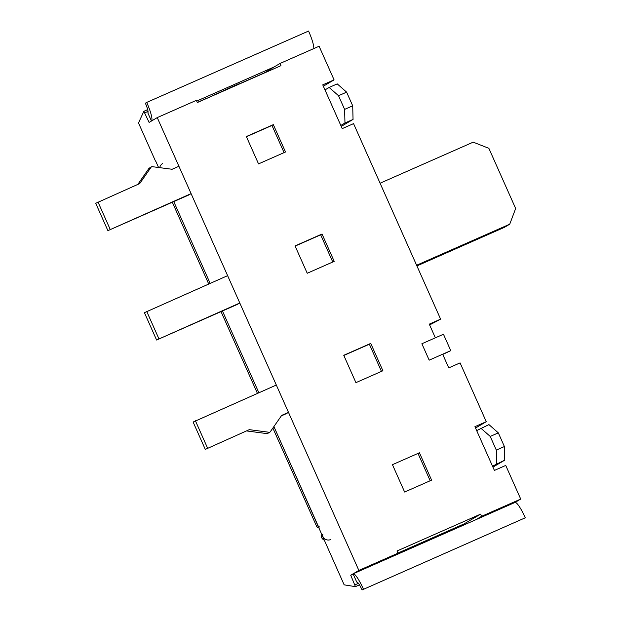 <?xml version="1.0" encoding="UTF-8"?>
<svg xmlns="http://www.w3.org/2000/svg" width="621" height="621" viewBox="0 0 621 621"><rect width="100%" height="100%" fill="white"/><g stroke="black" fill="none" stroke-linecap="round" stroke-linejoin="round"><path stroke-width="0.93" d="M188.714 195.01L190.989 193.682M392.216 556.587L397.976 553.187L396.998 550.998L480.623 514.126L464.081 523.907L397.929 553.078M429.631 324.93L440.607 319.14L353.559 123.626L342.225 128.625L322.749 84.867L334.075 79.876L319.101 46.241L279.986 63.489L280.956 65.671L197.338 102.543L196.36 100.354L157.245 117.602L358.86 570.427L397.976 553.187M475.531 428.032L486.259 421.682L460.083 362.889L448.75 367.888L442.664 354.218L429.181 360.164L421.876 343.755L435.36 337.808L429.274 324.139L440.607 319.14M486.259 421.682L474.925 426.681L494.409 470.431L505.735 465.432L520.716 499.067L514.956 502.474M480.623 514.126L481.601 516.315L520.716 499.067M481.601 516.315L475.841 519.715M271.851 68.294L279.986 63.489M334.075 79.876L323.347 86.218M295.053 245.924L307.232 273.263L334.207 261.371L322.027 234.024L295.053 245.924M332.763 262.008L320.669 234.831L322.027 234.024M343.755 355.297L355.926 382.645L382.901 370.753L370.729 343.405L343.755 355.297M381.465 371.389L369.363 344.213L370.729 343.405M392.449 464.679L404.628 492.026L431.603 480.126L419.431 452.787L392.449 464.679M430.174 480.763L418.073 453.586L419.431 452.787M239.698 303.056L237.439 304.375M288.4 412.429L286.134 413.757M285.505 151.99L273.333 124.65L246.358 136.542L258.53 163.89L285.505 151.99M284.069 152.626L271.967 125.458L273.333 124.65M147.682 109.622L143.839 111.322L149.11 122.415L157.245 117.602M319.714 526.988A2.399 2.36 59.4 0 1 318.006 525.599L273.908 426.557L344.15 584.842L355.453 586.651L350.725 575.24L353.209 574.146M350.725 575.24L358.86 570.427M155.692 161.041L158.565 167.499M173.756 201.608L210.146 283.355L173.756 201.608M222.45 310.981L258.848 392.736L222.45 310.981M143.839 111.322L138.506 122.966L155.498 161.126M172.32 202.236L208.718 283.991M221.022 311.618L257.42 393.365M272.867 428.063L316.648 526.406A2.399 2.36 59.4 0 0 318.356 527.788A4.828 4.751 59.4 0 1 319.07 527.997M322.058 534.704L321.569 534.992A2.399 2.36 59.4 0 0 321.445 537.181L321.484 537.258A5.985 5.892 59.4 0 0 324.566 540.34M321.569 534.992A4.828 4.751 59.4 0 0 321.888 534.332M437.394 536.668L437.029 535.838M322.92 534.192A2.399 2.36 59.4 0 0 322.804 536.381L322.842 536.459A5.985 5.892 59.4 0 0 330.667 539.548M476.68 430.617L488.929 424.601L498.314 432.86L504.399 446.538L504.757 460.145L492.942 467.132M504.757 460.145L492.507 466.169M406.46 550.315L406.087 549.476M438.457 535.209L438.83 536.039M464.081 523.907L464.454 524.737M162.531 163.602A5.985 5.892 59.4 0 0 159.752 167.654M324.985 89.905L329.138 87.452L338.523 95.712L344.616 109.389L344.965 122.997L340.813 125.45M344.616 109.389L352.705 105.818L346.619 92.149L337.226 83.882L329.138 87.452M263.529 73.356L274.203 66.905L196.686 101.083M205.535 98.925L234.684 85.605L239.248 83.711L237.905 84.658M236.275 84.914A9.579 1.669 -113.8 0 0 236.438 85.302M514.925 502.49A18.56 3.229 66.2 0 1 514.988 502.459A18.56 3.229 66.2 0 1 525.281 517.79L362.066 589.95L525.281 517.79M146.719 102.411L145.361 103.21A9.579 1.669 66.2 0 1 147.806 112.82L151.462 121.025A18.56 3.229 66.2 0 0 146.719 102.411L308.567 31.05A18.56 3.229 66.2 0 1 313.791 48.578M363.425 589.15A18.56 3.229 66.2 0 0 353.132 573.82A18.56 3.229 66.2 0 0 353.077 573.851L356.726 582.056A9.579 1.669 66.2 0 1 356.757 582.04A9.579 1.669 66.2 0 1 362.066 589.95M352.705 105.818L353.054 119.426L341.24 126.412M353.054 119.426L344.965 122.997M346.619 92.149L338.523 95.712M498.314 432.86L490.225 436.431L496.311 450.101L496.66 463.716M504.399 446.538L496.311 450.101M480.833 428.164L490.225 436.431M450.761 350.648L443.456 334.238L421.876 343.755L429.181 360.164L450.761 350.648L442.765 354.444M178.918 166.273L172.102 169.277L152.238 166.669A1.195 1.18 -120.6 0 0 151.128 167.158L139.733 183.552L95.719 203.3L107.899 230.639L188.823 194.963M271.967 125.458L246.436 136.713M191.089 193.62L107.899 230.639M110.158 229.304L97.978 201.965M137.815 184.398L148.869 168.493A1.195 1.18 -120.6 0 1 149.234 168.151L151.493 166.816M205.295 449.402L249.308 429.654L205.295 449.402L193.115 422.055L276.314 385.036M369.363 344.213L343.832 355.468M281.336 415.876L286.219 413.718M288.493 412.383L281.678 415.387L270.275 431.781A1.195 1.18 -120.6 0 1 269.165 432.27L249.308 429.654M207.554 448.067L195.382 420.72M269.918 432.115L267.659 433.458A1.195 1.18 -120.6 0 1 266.906 433.605L269.165 432.27M247.042 430.99L266.906 433.605M416.606 265.245L509.74 224.189L515.655 208.493L488.874 148.334L473.21 142.155L380.083 183.211M509.74 224.189L504.314 227.395L416.908 265.928M227.62 275.654L144.421 312.673L156.593 340.021L237.525 304.337M320.669 234.831L295.13 246.095M239.791 303.001L156.593 340.021M158.852 338.686L146.68 311.338M355.002 584.85L358.418 583.344M355.484 586.628L359.45 584.881M143.893 111.322L147.689 109.645M144.833 112.805L148.031 111.392M318.006 525.599L316.648 526.406M322.804 536.381L321.445 537.181M322.842 536.459L321.484 537.258M237.905 84.51L263.537 73.216M197.284 102.426L205.535 98.786M318.852 527.501L318.356 527.788M148.869 168.493L151.128 167.158M359.458 584.889L355.453 586.651M353.132 573.82L514.988 502.459"/></g></svg>
